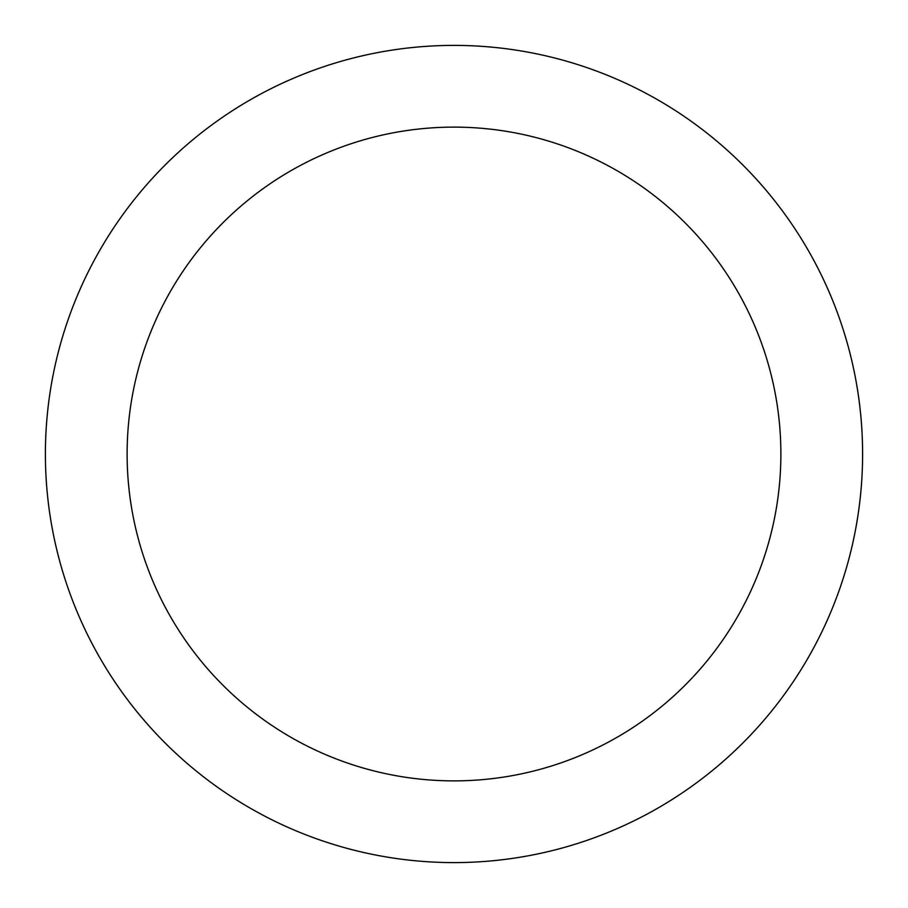 <?xml version="1.0" encoding="UTF-8"?>
<svg xmlns="http://www.w3.org/2000/svg" width="908" height="908" viewBox="0 0 908 908"><rect width="100%" height="100%" fill="white"/><g stroke="black" fill="none" stroke-linecap="round" stroke-linejoin="round"><path stroke-width="1.36" d="M454 780.88A326.88 326.88 0 0 0 780.88 454A326.88 326.88 0 0 0 454 127.12A326.88 326.88 0 0 0 127.12 454A326.88 326.88 0 0 0 454 780.88M454 45.4A408.6 408.6 0 0 1 862.6 454A408.6 408.6 0 0 1 454 862.6A408.6 408.6 0 0 1 45.4 454A408.6 408.6 0 0 1 454 45.4"/></g></svg>
